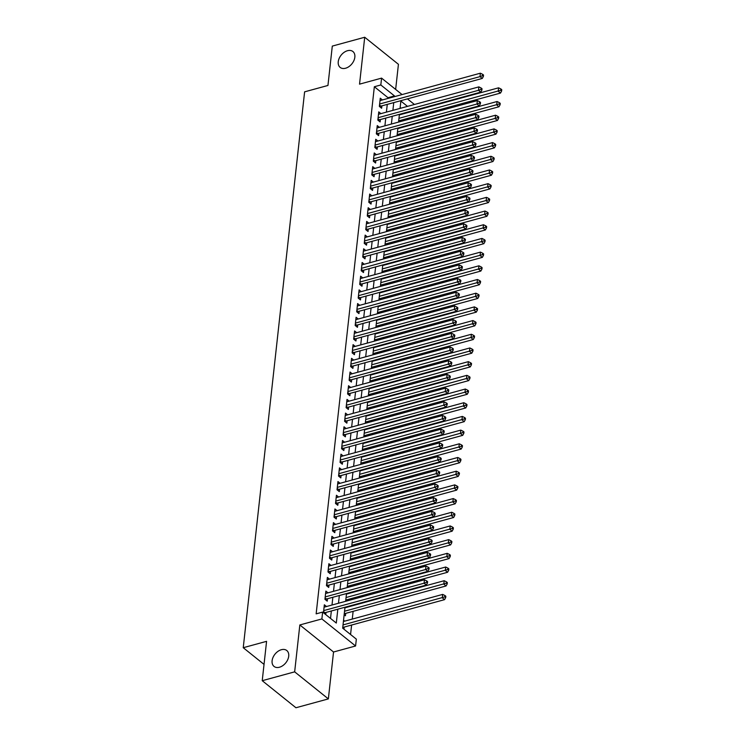 <?xml version="1.0" encoding="UTF-8"?>
<svg xmlns="http://www.w3.org/2000/svg" width="745" height="745" viewBox="0 0 745 745"><rect width="100%" height="100%" fill="white"/><g stroke="black" fill="none" stroke-linecap="round" stroke-linejoin="round"><path stroke-width="1.12" d="M281.377 649.714A10.188 6.919 128.7 0 1 286.788 650.525A10.188 6.919 128.7 0 1 287.775 659.586A10.188 6.919 128.7 0 1 279.44 667.241A10.188 6.919 128.7 0 1 274.03 666.421A10.188 6.919 128.7 0 1 273.043 657.36A10.188 6.919 128.7 0 1 281.377 649.714M347.505 50.716A10.188 6.919 128.7 0 1 352.916 51.526A10.188 6.919 128.7 0 1 353.903 60.587A10.188 6.919 128.7 0 1 345.568 68.233A10.188 6.919 128.7 0 1 340.167 67.423A10.188 6.919 128.7 0 1 339.18 58.361A10.188 6.919 128.7 0 1 347.505 50.716M344.982 607.24L342.672 628.175L356.343 639.145L355.579 645.99L321.877 618.937L322.632 612.092L336.302 623.062L337.83 609.196M333.537 652.005L299.835 624.953L294.657 671.85L262.231 680.697L295.942 707.75L328.359 698.903L333.537 652.005L355.579 645.99M395.651 89.409L398.426 64.303L364.715 37.25L359.537 84.148L381.58 78.123L402.077 94.568M414.742 110.167L414.676 110.726M350.56 634.507L351.612 625.027M352.264 619.086L353.121 611.338M353.773 605.387L353.838 604.828M354.499 598.878L354.629 597.648M355.291 591.698L355.356 591.139M356.008 585.188L356.147 583.959M356.799 578.008L356.864 577.44M357.516 571.499L357.656 570.27M358.308 564.319L358.373 563.751M359.034 557.8L359.165 556.571M359.826 550.63L359.882 550.061M360.543 544.111L360.682 542.882M361.334 536.931L361.399 536.372M362.051 530.421L362.191 529.192M362.843 523.241L362.908 522.673M363.569 516.732L363.7 515.503M364.361 509.552L364.417 508.984M365.078 503.033L365.208 501.804M365.87 495.863L365.935 495.295M366.587 489.344L366.726 488.115M367.378 482.164L367.443 481.605M368.104 475.655L368.235 474.425M368.896 468.475L368.952 467.916M369.613 461.965L369.744 460.736M370.405 454.785L370.47 454.217M371.122 448.276L371.261 447.047M371.913 441.096L371.978 440.528M372.63 434.577L372.77 433.348M373.431 427.406L373.487 426.838M374.148 420.888L374.279 419.659M374.94 413.708L375.005 413.149M375.657 407.198L375.797 405.969M376.449 400.018L376.514 399.45M377.166 393.509L377.305 392.28M377.966 386.329L378.022 385.761M378.683 379.81L378.814 378.581M379.475 372.64L379.54 372.072M380.192 366.121L380.332 364.892M380.984 358.941L381.049 358.382M381.701 352.432L381.84 351.202M382.492 345.252L382.558 344.693M383.219 338.742L383.349 337.513M384.01 331.562L384.066 330.994M384.727 325.053L384.867 323.824M385.519 317.873L385.584 317.305M386.236 311.354L386.376 310.125M387.028 304.183L387.093 303.615M387.754 297.665L387.884 296.435M388.545 290.485L388.601 289.926M389.262 283.975L389.402 282.746M390.054 276.795L390.119 276.227M390.771 270.286L390.911 269.057M391.563 263.106L391.628 262.538M392.289 256.587L392.419 255.358M393.081 249.417L393.137 248.849M393.798 242.898L393.928 241.669M394.589 235.718L394.654 235.159M395.306 229.209L395.446 227.979M396.098 222.029L396.163 221.47M396.824 215.519L396.955 214.29M397.616 208.339L397.672 207.771M398.333 201.83L398.463 200.601M399.124 194.65L399.19 194.082M399.841 188.131L399.981 186.902M400.633 180.96L400.698 180.392M401.35 174.442L401.49 173.213M402.151 167.262L402.207 166.703M402.868 160.752L402.998 159.523M403.66 153.572L403.725 153.004M404.377 147.063L404.516 145.834M405.168 139.883L405.233 139.315M405.885 133.364L406.025 132.135M406.677 126.194L406.742 125.626M407.403 119.675L407.534 118.446M294.657 671.85L328.359 698.903M262.231 680.697L266.58 641.333L243.243 647.712L304.612 91.84L327.949 85.461L332.298 46.097L364.715 37.25M326.506 606.523L324.345 604.782L323.46 612.753M328.014 592.824L325.854 591.092L324.941 599.306L327.223 601.14L327.483 598.738M329.523 579.135L327.362 577.403L326.459 585.617L328.731 587.442L329.001 585.048M331.031 565.446L328.871 563.714L327.968 571.927L330.249 573.752L330.51 571.359M332.549 551.756L330.389 550.024L329.476 558.238L331.758 560.063L332.019 557.67M334.058 538.067L331.897 536.325L330.994 544.539L333.266 546.374L333.537 543.971M335.567 524.368L333.406 522.636L332.503 530.85L334.784 532.684L335.045 530.282M337.085 510.679L334.924 508.947L334.011 517.16L336.293 518.986L336.554 516.592M338.593 496.989L336.433 495.257L335.529 503.471L337.802 505.296L338.072 502.903M340.102 483.3L337.941 481.559L337.038 489.782L339.32 491.607L339.58 489.214M341.62 469.601L339.459 467.869L338.547 476.083L340.828 477.918L341.089 475.515M343.128 455.912L340.968 454.18L340.065 462.394L342.337 464.219L342.607 461.826M344.637 442.223L342.476 440.491L341.573 448.704L343.845 450.529L344.115 448.136M346.155 428.533L343.994 426.801L343.082 435.015L345.363 436.84L345.624 434.447M347.664 414.844L345.503 413.103L344.6 421.316L346.872 423.151L347.142 420.748M349.172 401.145L347.012 399.413L346.108 407.627L348.381 409.461L348.651 407.059M350.69 387.456L348.53 385.724L347.617 393.937L349.899 395.763L350.159 393.369M352.199 373.767L350.038 372.034L349.126 380.248L351.407 382.073L351.668 379.68M353.707 360.077L351.547 358.336L350.644 366.559L352.916 368.384L353.186 365.991M355.225 346.378L353.065 344.646L352.152 352.86L354.434 354.695L354.695 352.292M356.734 332.689L354.573 330.957L353.661 339.171L355.942 340.996L356.203 338.603M358.243 319L356.082 317.268L355.179 325.481L357.451 327.306L357.721 324.913M359.751 305.31L357.591 303.578L356.687 311.792L358.969 313.617L359.23 311.224M361.269 291.621L359.109 289.88L358.196 298.093L360.478 299.928L360.738 297.525M362.778 277.922L360.617 276.19L359.714 284.404L361.986 286.238L362.256 283.836M364.286 264.233L362.126 262.501L361.223 270.714L363.504 272.54L363.765 270.146M365.804 250.544L363.644 248.811L362.731 257.025L365.013 258.85L365.274 256.457M367.313 236.854L365.152 235.113L364.249 243.336L366.521 245.161L366.791 242.768M368.822 223.155L366.661 221.423L365.758 229.637L368.039 231.472L368.3 229.069M370.339 209.466L368.179 207.734L367.266 215.948L369.548 217.773L369.809 215.38M371.848 195.777L369.688 194.045L368.784 202.258L371.057 204.083L371.327 201.69M373.357 182.087L371.196 180.355L370.293 188.569L372.565 190.394L372.835 188.001M374.875 168.398L372.714 166.657L371.802 174.87L374.083 176.705L374.344 174.302M376.383 154.699L374.223 152.967L373.32 161.181L375.592 163.015L375.853 160.613M377.892 141.01L375.731 139.278L374.828 147.491L377.1 149.317L377.37 146.923M379.41 127.32L377.249 125.588L376.337 133.802L378.618 135.627L378.879 133.234M380.919 113.631L378.758 111.89L377.845 120.113L380.127 121.938L380.388 119.545M399.99 121.705L400.121 120.476M398.473 135.394L398.612 134.165M396.964 149.084L397.104 147.855M395.455 162.773L395.586 161.544M393.937 176.463L394.077 175.233M392.429 190.161L392.568 188.932M390.92 203.851L391.05 202.621M389.402 217.54L389.542 216.311M387.894 231.229L388.033 230M386.385 244.928L386.515 243.699M384.876 258.617L385.007 257.388M383.358 272.307L383.498 271.078M381.85 285.996L381.98 284.767M380.341 299.686L380.471 298.456M378.823 313.384L378.963 312.155M377.315 327.074L377.454 325.844M375.806 340.763L375.936 339.534M374.288 354.452L374.428 353.223M372.779 368.151L372.919 366.922M371.271 381.84L371.401 380.611M369.753 395.53L369.892 394.301M368.244 409.219L368.384 407.99M366.736 422.909L366.866 421.679M365.218 436.607L365.357 435.378M363.709 450.297L363.849 449.067M362.2 463.986L362.331 462.757M360.682 477.675L360.822 476.446M359.174 491.374L359.313 490.145M357.665 505.063L357.796 503.834M356.157 518.753L356.287 517.524M354.639 532.442L354.778 531.213M353.13 546.132L353.26 544.902M351.621 559.83L351.752 558.601M350.103 573.52L350.243 572.29M348.595 587.209L348.735 585.98M347.086 600.898L347.217 599.669M344.162 614.727L345.447 615.761L345.708 613.368M406.882 112.858L406.379 112.448M401.015 108.146L400.158 107.457M400.139 114.153L400.652 114.562M398.631 127.842L399.134 128.252M397.113 141.531L397.625 141.941M395.604 155.221L396.117 155.631M394.096 168.919L394.599 169.32M392.578 182.609L393.09 183.019M391.069 196.298L391.581 196.708M389.56 209.988L390.063 210.397M388.043 223.677L388.555 224.087M386.534 237.376L387.046 237.785M385.025 251.065L385.538 251.475M383.507 264.754L384.02 265.164M381.999 278.444L382.511 278.853M380.49 292.142L381.002 292.543M378.981 305.832L379.484 306.242M377.464 319.521L377.976 319.931M375.955 333.211L376.467 333.62M374.446 346.9L374.949 347.31M372.928 360.599L373.441 361.008M371.42 374.288L371.932 374.698M369.911 387.977L370.414 388.387M368.393 401.667L368.905 402.077M366.885 415.365L367.397 415.766M365.376 429.055L365.879 429.465M363.858 442.744L364.37 443.154M362.349 456.434L362.862 456.843M360.841 470.123L361.344 470.533M359.323 483.822L359.835 484.231M357.814 497.511L358.326 497.921M356.306 511.2L356.818 511.61M354.797 524.89L355.3 525.3M353.279 538.588L353.791 538.998M351.77 552.278L352.283 552.688M350.262 565.967L350.765 566.377M348.744 579.657L349.256 580.066M347.235 593.346L347.747 593.756M345.727 607.045L346.229 607.454M343.557 620.203L344.721 621.144M343.957 629.208L344.199 627.057M387.931 98.433L388.005 97.707L374.344 86.737L316.15 613.861L322.632 612.092M330.519 618.425L331.348 610.965M332 605.014L332.857 597.276M333.509 591.325L334.365 583.586M335.026 577.636L335.883 569.897M336.535 563.946L337.392 556.198M338.044 550.257L338.901 542.509M339.562 536.558L340.409 528.82M341.07 522.869L341.927 515.13M342.579 509.18L343.436 501.432M344.097 495.49L344.944 487.742M345.606 481.792L346.462 474.053M347.114 468.102L347.971 460.363M348.632 454.413L349.479 446.674M350.141 440.723L350.997 432.975M351.649 427.034L352.506 419.286M353.158 413.335L354.015 405.597M354.676 399.646L355.533 391.907M356.185 385.957L357.041 378.209M357.693 372.267L358.55 364.519M359.211 358.569L360.068 350.83M360.72 344.879L361.576 337.14M362.228 331.19L363.085 323.451M363.746 317.5L364.594 309.752M365.255 303.811L366.112 296.063M366.763 290.112L367.62 282.374M368.281 276.423L369.129 268.684M369.79 262.734L370.647 254.986M371.299 249.044L372.155 241.296M372.817 235.346L373.664 227.607M374.325 221.656L375.182 213.917M375.834 207.967L376.691 200.228M377.352 194.277L378.199 186.529M378.86 180.588L379.717 172.84M380.369 166.889L381.226 159.151M381.878 153.2L382.734 145.461M383.396 139.511L384.252 131.763M384.904 125.821L385.761 118.073M386.413 112.123L387.27 104.384M382.427 99.932L380.267 98.2L379.363 106.414L381.636 108.248L381.906 105.846M325.742 614.588L325.975 612.437M243.243 647.712L264.037 664.4M299.835 624.953L321.877 618.937M374.344 86.737L380.825 84.967L381.58 78.123M407.496 106.377L400.866 101.059L400.056 108.407M399.404 114.348L398.547 122.096M397.886 128.047L397.038 135.786M396.377 141.736L395.521 149.475M394.869 155.426L394.012 163.164M393.351 169.115L392.503 176.863M391.842 182.804L390.985 190.552M390.333 196.503L389.477 204.242M388.825 210.192L387.968 217.931M387.307 223.882L386.45 231.63M385.798 237.571L384.942 245.319M384.29 251.27L383.433 259.009M382.772 264.959L381.924 272.698M381.263 278.649L380.406 286.387M379.754 292.338L378.898 300.086M378.237 306.027L377.389 313.775M376.728 319.726L375.871 327.465M375.219 333.415L374.363 341.154M373.701 347.105L372.854 354.853M372.193 360.794L371.336 368.542M370.684 374.493L369.827 382.232M369.166 388.182L368.319 395.921M367.658 401.872L366.801 409.61M366.149 415.561L365.292 423.309M364.64 429.25L363.784 436.998M363.122 442.949L362.266 450.688M361.614 456.638L360.757 464.377M360.105 470.328L359.248 478.076M358.587 484.017L357.73 491.765M357.079 497.716L356.222 505.455M355.57 511.405L354.713 519.144M354.052 525.095L353.204 532.833M352.543 538.784L351.687 546.532M351.035 552.473L350.178 560.221M349.517 566.172L348.669 573.911M348.008 579.861L347.151 587.6M346.5 593.551L345.643 601.299M413.373 111.089L412.86 110.679M407.44 98.88L414.425 104.477M394.412 96.664L394.496 95.937L380.825 84.967M338.481 603.245L339.338 595.506M339.999 589.556L340.847 581.817M341.508 575.866L342.365 568.118M343.017 562.177L343.873 554.429M344.535 548.478L345.382 540.74M346.043 534.789L346.9 527.05M347.552 521.1L348.409 513.361M349.07 507.41L349.917 499.662M350.578 493.721L351.435 485.973M352.087 480.022L352.944 472.283M353.596 466.333L354.452 458.594M355.114 452.643L355.97 444.895M356.622 438.954L357.479 431.206M358.131 425.255L358.988 417.517M359.649 411.566L360.506 403.827M361.157 397.877L362.014 390.138M362.666 384.187L363.523 376.439M364.184 370.498L365.031 362.75M365.693 356.799L366.549 349.06M367.201 343.11L368.058 335.371M368.719 329.42L369.567 321.672M370.228 315.731L371.085 307.983M371.736 302.032L372.593 294.294M373.254 288.343L374.102 280.604M374.763 274.654L375.62 266.915M376.272 260.964L377.128 253.216M377.79 247.275L378.637 239.527M379.298 233.576L380.155 225.837M380.807 219.887L381.663 212.148M382.315 206.197L383.172 198.449M383.833 192.508L384.69 184.76M385.342 178.809L386.199 171.071M386.851 165.12L387.707 157.381M388.369 151.431L389.225 143.692M389.877 137.741L390.734 129.993M391.386 124.052L392.243 116.304M392.904 110.353L393.751 102.614M388.005 97.707L394.496 95.937M379.512 105.045L380.863 106.135L482.276 78.448L479.994 76.623L379.624 104.021M482.481 75.683L483.393 76.409L483.542 75.04L482.63 74.314L482.481 75.683L479.994 76.623L480.376 73.196L380.006 100.603M380.863 106.135A1.592 1.08 -51.3 0 0 380.369 106.367L379.782 106.758M482.276 78.448L483.393 76.409M482.63 74.314L480.376 73.196M398.677 120.932A1.592 1.08 128.7 0 1 399.087 120.755L500.491 93.069L498.219 91.244L498.591 87.817L399.339 114.916M398.957 118.343L500.696 90.303L501.608 91.039L501.757 89.67L500.854 88.934L500.696 90.303M498.591 87.817L500.854 88.934M501.608 91.039L500.491 93.069M378.004 118.734L379.354 119.824L480.767 92.138L478.486 90.313L378.115 117.71M480.972 89.372L481.875 90.108L482.034 88.739L481.121 88.003L480.972 89.372L478.486 90.313L478.867 86.886L378.488 114.292M379.354 119.824A1.592 1.08 -51.3 0 0 378.86 120.057L378.274 120.448M480.767 92.138L481.875 90.108M481.121 88.003L478.867 86.886M376.486 132.433L377.845 133.513L479.249 105.827L476.977 104.002L376.607 131.409M479.454 103.061L480.367 103.797L480.516 102.428L479.603 101.693L479.454 103.061L476.977 104.002L477.349 100.584L376.979 127.982M377.845 133.513A1.592 1.08 -51.3 0 0 377.352 133.746L376.756 134.137M479.249 105.827L480.367 103.797M479.603 101.693L477.349 100.584M374.977 146.122L376.327 147.203L477.741 119.526L475.459 117.691L375.089 145.098M477.945 116.76L478.858 117.487L479.007 116.118L478.094 115.391L477.945 116.76L475.459 117.691L475.841 114.274L375.471 141.671M376.327 147.203A1.592 1.08 -51.3 0 0 375.834 147.435L375.247 147.827M477.741 119.526L478.858 117.487M478.094 115.391L475.841 114.274M373.469 159.812L374.819 160.901L476.232 133.215L473.95 131.39L373.58 158.787M476.437 130.45L477.34 131.176L477.498 129.807L476.586 129.081L476.437 130.45L473.95 131.39L474.332 127.963L373.962 155.36M374.819 160.901A1.592 1.08 -51.3 0 0 374.325 161.125L373.739 161.525M476.232 133.215L477.34 131.176M476.586 129.081L474.332 127.963M397.16 134.621A1.592 1.08 128.7 0 1 397.579 134.445L498.982 106.758L496.701 104.933L497.083 101.516L397.83 128.606M397.448 132.033L499.187 103.993L500.1 104.728L500.249 103.359L499.336 102.624L499.187 103.993M497.083 101.516L499.336 102.624M500.1 104.728L498.982 106.758M395.651 148.311A1.592 1.08 128.7 0 1 396.061 148.134L497.474 120.457L495.192 118.623L495.574 115.205L396.312 142.295M395.94 145.722L497.679 117.691L498.591 118.418L498.74 117.049L497.828 116.322L497.679 117.691M495.574 115.205L497.828 116.322M498.591 118.418L497.474 120.457M394.142 162.01A1.592 1.08 128.7 0 1 394.552 161.833L495.956 134.147L493.684 132.321L494.056 128.894L394.803 155.994M394.431 159.411L496.161 131.381L497.073 132.107L497.222 130.738L496.319 130.012L496.161 131.381M494.056 128.894L496.319 130.012M497.073 132.107L495.956 134.147M392.624 175.699A1.592 1.08 128.7 0 1 393.043 175.522L494.447 147.836L492.175 146.011L492.547 142.584L393.295 169.683M392.913 173.101L494.652 145.07L495.565 145.797L495.714 144.428L494.801 143.701L494.652 145.07M492.547 142.584L494.801 143.701M495.565 145.797L494.447 147.836M371.951 173.501L373.31 174.591L474.714 146.905L472.442 145.079L372.072 172.477M474.919 144.139L475.832 144.875L475.981 143.506L475.077 142.77L474.919 144.139L472.442 145.079L472.814 141.652L372.444 169.059M373.31 174.591A1.592 1.08 -51.3 0 0 372.817 174.824L372.221 175.215M474.714 146.905L475.832 144.875M475.077 142.77L472.814 141.652M391.116 189.388A1.592 1.08 128.7 0 1 391.525 189.211L492.939 161.525L490.657 159.7L491.039 156.273L391.777 183.372M391.404 186.799L493.143 158.76L494.056 159.495L494.205 158.126L493.292 157.391L493.143 158.76M491.039 156.273L493.292 157.391M494.056 159.495L492.939 161.525M370.442 187.191L371.792 188.28L473.205 160.594L470.924 158.769L370.554 186.166M473.41 157.828L474.323 158.564L474.472 157.195L473.559 156.459L473.41 157.828L470.924 158.769L471.306 155.351L370.935 182.749M371.792 188.28A1.592 1.08 -51.3 0 0 371.299 188.513L370.712 188.904M473.205 160.594L474.323 158.564M473.559 156.459L471.306 155.351M389.607 203.078A1.592 1.08 128.7 0 1 390.017 202.901L491.421 175.224L489.148 173.389L489.521 169.972L390.268 197.062M389.896 200.489L491.625 172.449L492.538 173.185L492.696 171.816L491.784 171.08L491.625 172.449M489.521 169.972L491.784 171.08M492.538 173.185L491.421 175.224M368.933 200.889L370.284 201.97L471.697 174.293L469.415 172.458L369.045 199.865M471.902 171.518L472.814 172.253L472.963 170.884L472.051 170.149L471.902 171.518L469.415 172.458L469.797 169.041L369.427 196.438M370.284 201.97A1.592 1.08 -51.3 0 0 369.79 202.202L369.203 202.593M471.697 174.293L472.814 172.253M472.051 170.149L469.797 169.041M388.098 216.776A1.592 1.08 128.7 0 1 388.508 216.59L489.912 188.913L487.64 187.079L488.012 183.661L388.76 210.761M388.378 214.178L490.117 186.148L491.029 186.874L491.179 185.505L490.266 184.779L490.117 186.148M488.012 183.661L490.266 184.779M491.029 186.874L489.912 188.913M367.425 214.579L368.775 215.668L470.179 187.982L467.907 186.157L367.536 213.554M470.384 185.216L471.296 185.943L471.445 184.574L470.542 183.847L470.384 185.216L467.907 186.157L468.279 182.73L367.909 210.127M368.775 215.668A1.592 1.08 -51.3 0 0 368.281 215.892L367.695 216.283M470.179 187.982L471.296 185.943M470.542 183.847L468.279 182.73M386.581 230.466A1.592 1.08 128.7 0 1 386.99 230.289L488.403 202.603L486.122 200.778L486.504 197.35L387.251 224.45M386.869 227.868L488.608 199.837L489.521 200.563L489.67 199.194L488.757 198.468L488.608 199.837M486.504 197.35L488.757 198.468M489.521 200.563L488.403 202.603M365.907 228.268L367.266 229.358L468.67 201.672L466.389 199.846L366.019 227.244M468.875 198.906L469.788 199.632L469.937 198.263L469.024 197.537L468.875 198.906L466.389 199.846L466.77 196.419L366.4 223.826M367.266 229.358A1.592 1.08 -51.3 0 0 366.763 229.59L366.177 229.982M468.67 201.672L469.788 199.632M469.024 197.537L466.77 196.419M385.072 244.155A1.592 1.08 128.7 0 1 385.482 243.978L486.895 216.292L484.613 214.467L484.995 211.04L385.733 238.139M385.361 241.566L487.1 213.526L488.003 214.262L488.161 212.893L487.249 212.157L487.1 213.526M484.995 211.04L487.249 212.157M488.003 214.262L486.895 216.292M364.398 241.957L365.748 243.047L467.162 215.361L464.88 213.536L364.51 240.933M467.366 212.595L468.279 213.331L468.428 211.962L467.515 211.226L467.366 212.595L464.88 213.536L465.262 210.109L364.892 237.515M365.748 243.047A1.592 1.08 -51.3 0 0 365.255 243.28L364.668 243.671M467.162 215.361L468.279 213.331M467.515 211.226L465.262 210.109M383.563 257.844A1.592 1.08 128.7 0 1 383.973 257.668L485.377 229.982L483.105 228.156L483.477 224.739L384.224 251.829M383.843 255.256L485.582 227.216L486.494 227.951L486.643 226.582L485.731 225.847L485.582 227.216M483.477 224.739L485.731 225.847M486.494 227.951L485.377 229.982M362.889 255.656L364.24 256.736L465.644 229.05L463.371 227.225L363.001 254.632M465.849 226.284L466.761 227.02L466.91 225.651L466.007 224.916L465.849 226.284L463.371 227.225L463.744 223.807L363.374 251.205M364.24 256.736A1.592 1.08 -51.3 0 0 363.746 256.969L363.16 257.36M465.644 229.05L466.761 227.02M466.007 224.916L463.744 223.807M382.045 271.534A1.592 1.08 128.7 0 1 382.455 271.357L483.868 243.68L481.587 241.846L481.968 238.428L382.716 265.518M382.334 268.945L484.073 240.914L484.986 241.641L485.135 240.272L484.222 239.545L484.073 240.914M481.968 238.428L484.222 239.545M484.986 241.641L483.868 243.68M361.372 269.345L362.731 270.426L464.135 242.749L461.863 240.914L361.483 268.321M464.34 239.983L465.253 240.71L465.401 239.341L464.489 238.614L464.34 239.983L461.863 240.914L462.235 237.497L361.865 264.894M362.731 270.426A1.592 1.08 -51.3 0 0 362.228 270.659L361.642 271.05M464.135 242.749L465.253 240.71M464.489 238.614L462.235 237.497M380.537 285.233A1.592 1.08 128.7 0 1 380.946 285.056L482.36 257.37L480.078 255.544L480.46 252.117L381.198 279.217M380.825 282.634L482.564 254.604L483.468 255.33L483.626 253.961L482.713 253.235L482.564 254.604M480.46 252.117L482.713 253.235M483.468 255.33L482.36 257.37M359.863 283.035L361.213 284.124L462.626 256.438L460.345 254.613L359.975 282.01M462.831 253.672L463.744 254.399L463.893 253.03L462.98 252.304L462.831 253.672L460.345 254.613L460.727 251.186L360.356 278.583M361.213 284.124A1.592 1.08 -51.3 0 0 360.72 284.348L360.133 284.748M462.626 256.438L463.744 254.399M462.98 252.304L460.727 251.186M379.028 298.922A1.592 1.08 128.7 0 1 379.438 298.745L480.842 271.059L478.569 269.234L478.942 265.807L379.689 292.906M379.307 296.324L481.046 268.293L481.959 269.029L482.108 267.651L481.205 266.924L481.046 268.293M478.942 265.807L481.205 266.924M481.959 269.029L480.842 271.059M358.354 296.724L359.705 297.814L461.108 270.128L458.836 268.302L358.466 295.7M461.313 267.362L462.226 268.098L462.384 266.729L461.472 265.993L461.313 267.362L458.836 268.302L459.209 264.875L358.839 292.282M359.705 297.814A1.592 1.08 -51.3 0 0 359.211 298.047L358.624 298.438M461.108 270.128L462.226 268.098M461.472 265.993L459.209 264.875M377.51 312.611A1.592 1.08 128.7 0 1 377.92 312.434L479.333 284.748L477.051 282.923L477.433 279.496L378.181 306.595M377.799 310.022L479.538 281.983L480.45 282.718L480.6 281.349L479.687 280.614L479.538 281.983M477.433 279.496L479.687 280.614M480.45 282.718L479.333 284.748M356.836 310.414L358.196 311.503L459.6 283.817L457.328 281.992L356.948 309.389M459.805 281.051L460.717 281.787L460.866 280.418L459.954 279.682L459.805 281.051L457.328 281.992L457.7 278.574L357.33 305.971M358.196 311.503A1.592 1.08 -51.3 0 0 357.693 311.736L357.106 312.127M459.6 283.817L460.717 281.787M459.954 279.682L457.7 278.574M376.002 326.301A1.592 1.08 128.7 0 1 376.411 326.124L477.824 298.447L475.543 296.612L475.925 293.195L376.663 320.285M376.29 323.712L478.029 295.672L478.933 296.408L479.091 295.039L478.178 294.303L478.029 295.672M475.925 293.195L478.178 294.303M478.933 296.408L477.824 298.447M355.328 324.112L356.678 325.192L458.091 297.516L455.81 295.681L355.44 323.088M458.296 294.741L459.209 295.476L459.358 294.107L458.445 293.372L458.296 294.741L455.81 295.681L456.191 292.263L355.821 319.661M356.678 325.192A1.592 1.08 -51.3 0 0 356.185 325.425L355.598 325.816M458.091 297.516L459.209 295.476M458.445 293.372L456.191 292.263M374.493 339.999A1.592 1.08 128.7 0 1 374.903 339.813L476.306 312.136L474.034 310.302L474.407 306.884L375.154 333.983M374.772 337.401L476.511 309.371L477.424 310.097L477.573 308.728L476.67 308.002L476.511 309.371M474.407 306.884L476.67 308.002M477.424 310.097L476.306 312.136M353.819 337.802L355.169 338.891L456.583 311.205L454.301 309.38L353.931 336.777M456.787 308.439L457.691 309.166L457.849 307.797L456.936 307.07L456.787 308.439L454.301 309.38L454.683 305.953L354.303 333.35M355.169 338.891A1.592 1.08 -51.3 0 0 354.676 339.115L354.089 339.506M456.583 311.205L457.691 309.166M456.936 307.07L454.683 305.953M372.975 353.689A1.592 1.08 128.7 0 1 373.385 353.512L474.798 325.826L472.516 324.001L472.898 320.574L373.645 347.673M373.264 351.091L475.003 323.06L475.915 323.786L476.064 322.417L475.152 321.691L475.003 323.06M472.898 320.574L475.152 321.691M475.915 323.786L474.798 325.826M352.301 351.491L353.661 352.581L455.065 324.894L452.792 323.069L352.422 350.467M455.269 322.129L456.182 322.855L456.331 321.486L455.419 320.76L455.269 322.129L452.792 323.069L453.165 319.642L352.795 347.049M353.661 352.581A1.592 1.08 -51.3 0 0 353.167 352.813L352.571 353.204M455.065 324.894L456.182 322.855M455.419 320.76L453.165 319.642M371.466 367.378A1.592 1.08 128.7 0 1 371.876 367.201L473.289 339.515L471.008 337.69L471.389 334.263L372.128 361.362M371.755 364.789L473.494 336.749L474.407 337.485L474.556 336.116L473.643 335.38L473.494 336.749M471.389 334.263L473.643 335.38M474.407 337.485L473.289 339.515M350.793 365.18L352.143 366.27L453.556 338.584L451.274 336.759L350.904 364.156M453.761 335.818L454.674 336.554L454.822 335.185L453.91 334.449L453.761 335.818L451.274 336.759L451.656 333.332L351.286 360.738M352.143 366.27A1.592 1.08 -51.3 0 0 351.649 366.503L351.063 366.894M453.556 338.584L454.674 336.554M453.91 334.449L451.656 333.332M369.958 381.067A1.592 1.08 128.7 0 1 370.367 380.891L471.771 353.204L469.499 351.379L469.872 347.962L370.619 375.052M370.246 378.479L471.976 350.439L472.889 351.174L473.038 349.805L472.134 349.07L471.976 350.439M469.872 347.962L472.134 349.07M472.889 351.174L471.771 353.204M349.284 378.879L350.634 379.959L452.047 352.273L449.766 350.448L349.396 377.855M452.252 349.507L453.156 350.243L453.314 348.874L452.401 348.138L452.252 349.507L449.766 350.448L450.148 347.03L349.768 374.428M350.634 379.959A1.592 1.08 -51.3 0 0 350.141 380.192L349.554 380.583M452.047 352.273L453.156 350.243M452.401 348.138L450.148 347.03M368.44 394.757A1.592 1.08 128.7 0 1 368.859 394.58L470.263 366.903L467.99 365.069L468.363 361.651L369.11 388.741M368.728 392.168L470.467 364.137L471.38 364.864L471.529 363.495L470.617 362.768L470.467 364.137M468.363 361.651L470.617 362.768M471.38 364.864L470.263 366.903M347.766 392.568L349.126 393.649L450.529 365.972L448.257 364.137L347.887 391.544M450.734 363.206L451.647 363.933L451.796 362.564L450.893 361.837L450.734 363.206L448.257 364.137L448.63 360.72L348.26 388.117M349.126 393.649A1.592 1.08 -51.3 0 0 348.632 393.882L348.036 394.273M450.529 365.972L451.647 363.933M450.893 361.837L448.63 360.72M366.931 408.456A1.592 1.08 128.7 0 1 367.341 408.279L468.754 380.593L466.472 378.767L466.854 375.34L367.592 402.44M367.22 405.857L468.959 377.827L469.872 378.553L470.021 377.184L469.108 376.458L468.959 377.827M466.854 375.34L469.108 376.458M469.872 378.553L468.754 380.593M346.257 406.258L347.608 407.347L449.021 379.661L446.739 377.836L346.369 405.233M449.226 376.896L450.138 377.622L450.287 376.253L449.375 375.527L449.226 376.896L446.739 377.836L447.121 374.409L346.751 401.806M347.608 407.347A1.592 1.08 -51.3 0 0 347.114 407.571L346.527 407.971M449.021 379.661L450.138 377.622M449.375 375.527L447.121 374.409M365.423 422.145A1.592 1.08 128.7 0 1 365.832 421.968L467.236 394.282L464.964 392.457L465.336 389.03L366.084 416.129M365.711 419.547L467.441 391.516L468.354 392.252L468.512 390.874L467.599 390.147L467.441 391.516M465.336 389.03L467.599 390.147M468.354 392.252L467.236 394.282M344.749 419.947L346.099 421.037L447.512 393.351L445.231 391.525L344.861 418.923M447.717 390.585L448.62 391.321L448.779 389.952L447.866 389.216L447.717 390.585L445.231 391.525L445.612 388.098L345.242 415.505M346.099 421.037A1.592 1.08 -51.3 0 0 345.606 421.27L345.019 421.661M447.512 393.351L448.62 391.321M447.866 389.216L445.612 388.098M363.914 435.834A1.592 1.08 128.7 0 1 364.324 435.657L465.727 407.971L463.455 406.146L463.828 402.719L364.575 429.818M364.193 433.245L465.932 405.206L466.845 405.941L466.994 404.572L466.081 403.837L465.932 405.206M463.828 402.719L466.081 403.837M466.845 405.941L465.727 407.971M343.231 433.637L344.59 434.726L445.994 407.04L443.722 405.215L343.352 432.612M446.199 404.274L447.112 405.01L447.261 403.641L446.357 402.905L446.199 404.274L443.722 405.215L444.094 401.797L343.724 429.195M344.59 434.726A1.592 1.08 -51.3 0 0 344.097 434.959L343.501 435.35M445.994 407.04L447.112 405.01M446.357 402.905L444.094 401.797M362.396 449.524A1.592 1.08 128.7 0 1 362.806 449.347L464.219 421.67L461.937 419.835L462.319 416.418L363.066 443.508M362.685 446.935L464.424 418.895L465.336 419.631L465.485 418.262L464.573 417.526L464.424 418.895M462.319 416.418L464.573 417.526M465.336 419.631L464.219 421.67M341.722 447.335L343.072 448.416L444.486 420.739L442.204 418.904L341.834 446.311M444.69 417.964L445.603 418.699L445.752 417.33L444.84 416.595L444.69 417.964L442.204 418.904L442.586 415.487L342.216 442.884M343.072 448.416A1.592 1.08 -51.3 0 0 342.579 448.648L341.992 449.039M444.486 420.739L445.603 418.699M444.84 416.595L442.586 415.487M360.887 463.222A1.592 1.08 128.7 0 1 361.297 463.036L462.701 435.359L460.429 433.525L460.81 430.107L361.548 457.207M361.176 460.624L462.915 432.594L463.818 433.32L463.977 431.951L463.064 431.225L462.915 432.594M460.81 430.107L463.064 431.225M463.818 433.32L462.701 435.359M340.214 461.025L341.564 462.114L442.977 434.428L440.695 432.603L340.325 460M443.182 431.662L444.094 432.389L444.244 431.02L443.331 430.293L443.182 431.662L440.695 432.603L441.077 429.176L340.707 456.573M341.564 462.114A1.592 1.08 -51.3 0 0 341.07 462.338L340.484 462.729M442.977 434.428L444.094 432.389M443.331 430.293L441.077 429.176M359.379 476.912A1.592 1.08 128.7 0 1 359.788 476.735L461.192 449.049L458.92 447.224L459.293 443.797L360.04 470.896M359.658 474.314L461.397 446.283L462.31 447.009L462.459 445.64L461.546 444.914L461.397 446.283M459.293 443.797L461.546 444.914M462.31 447.009L461.192 449.049M338.705 474.714L340.055 475.804L441.459 448.118L439.187 446.292L338.817 473.69M441.664 445.352L442.577 446.078L442.726 444.709L441.822 443.983L441.664 445.352L439.187 446.292L439.559 442.865L339.189 470.272M340.055 475.804A1.592 1.08 -51.3 0 0 339.562 476.036L338.975 476.428M441.459 448.118L442.577 446.078M441.822 443.983L439.559 442.865M357.861 490.601A1.592 1.08 128.7 0 1 358.271 490.424L459.684 462.738L457.402 460.913L457.784 457.486L358.531 484.585M358.149 488.012L459.888 459.972L460.801 460.708L460.95 459.339L460.038 458.603L459.888 459.972M457.784 457.486L460.038 458.603M460.801 460.708L459.684 462.738M337.187 488.403L338.547 489.493L439.95 461.807L437.678 459.982L337.299 487.379M440.155 459.041L441.068 459.777L441.217 458.408L440.304 457.672L440.155 459.041L437.678 459.982L438.051 456.555L337.681 483.961M338.547 489.493A1.592 1.08 -51.3 0 0 338.044 489.726L337.457 490.117M439.95 461.807L441.068 459.777M440.304 457.672L438.051 456.555M356.352 504.291A1.592 1.08 128.7 0 1 356.762 504.114L458.175 476.428L455.893 474.602L456.275 471.185L357.013 498.275M356.641 501.702L458.38 473.662L459.283 474.397L459.442 473.028L458.529 472.293L458.38 473.662M456.275 471.185L458.529 472.293M459.283 474.397L458.175 476.428M335.678 502.102L337.029 503.182L438.442 475.496L436.16 473.671L335.79 501.078M438.647 472.73L439.559 473.466L439.708 472.097L438.796 471.362L438.647 472.73L436.16 473.671L436.542 470.253L336.172 497.651M337.029 503.182A1.592 1.08 -51.3 0 0 336.535 503.415L335.948 503.806M438.442 475.496L439.559 473.466M438.796 471.362L436.542 470.253M354.844 517.98A1.592 1.08 128.7 0 1 355.253 517.803L456.657 490.126L454.385 488.292L454.757 484.874L355.505 511.964M355.123 515.391L456.862 487.36L457.775 488.087L457.924 486.718L457.011 485.991L456.862 487.36M454.757 484.874L457.011 485.991M457.775 488.087L456.657 490.126M334.17 515.791L335.52 516.872L436.924 489.195L434.652 487.36L334.281 514.767M437.129 486.429L438.041 487.156L438.2 485.787L437.287 485.06L437.129 486.429L434.652 487.36L435.024 483.943L334.654 511.34M335.52 516.872A1.592 1.08 -51.3 0 0 335.026 517.105L334.44 517.496M436.924 489.195L438.041 487.156M437.287 485.06L435.024 483.943M353.326 531.679A1.592 1.08 128.7 0 1 353.735 531.502L455.148 503.816L452.867 501.99L453.249 498.563L353.996 525.663M353.614 529.08L455.353 501.05L456.266 501.776L456.415 500.407L455.502 499.681L455.353 501.05M453.249 498.563L455.502 499.681M456.266 501.776L455.148 503.816M332.652 529.481L334.011 530.57L435.415 502.884L433.143 501.059L332.764 528.456M435.62 500.118L436.533 500.845L436.682 499.476L435.769 498.75L435.62 500.118L433.143 501.059L433.515 497.632L333.145 525.029M334.011 530.57A1.592 1.08 -51.3 0 0 333.509 530.794L332.922 531.194M435.415 502.884L436.533 500.845M435.769 498.75L433.515 497.632M351.817 545.368A1.592 1.08 128.7 0 1 352.227 545.191L453.64 517.505L451.358 515.68L451.74 512.253L352.478 539.352M352.106 542.77L453.845 514.739L454.748 515.475L454.906 514.097L453.994 513.37L453.845 514.739M451.74 512.253L453.994 513.37M454.748 515.475L453.64 517.505M331.143 543.17L332.494 544.26L433.907 516.574L431.625 514.748L331.255 542.146M434.112 513.808L435.024 514.544L435.173 513.175L434.26 512.439L434.112 513.808L431.625 514.748L432.007 511.321L331.637 538.728M332.494 544.26A1.592 1.08 -51.3 0 0 332 544.493L331.413 544.884M433.907 516.574L435.024 514.544M434.26 512.439L432.007 511.321M350.308 559.057A1.592 1.08 128.7 0 1 350.718 558.88L452.122 531.194L449.85 529.369L450.222 525.942L350.969 553.041M350.588 556.468L452.327 528.429L453.239 529.164L453.388 527.795L452.485 527.06L452.327 528.429M450.222 525.942L452.485 527.06M453.239 529.164L452.122 531.194M329.635 556.86L330.985 557.949L432.398 530.263L430.116 528.438L329.746 555.835M432.603 527.497L433.506 528.233L433.665 526.864L432.752 526.128L432.603 527.497L430.116 528.438L430.498 525.02L330.119 552.418M330.985 557.949A1.592 1.08 -51.3 0 0 330.491 558.182L329.905 558.573M432.398 530.263L433.506 528.233M432.752 526.128L430.498 525.02M348.79 572.747A1.592 1.08 128.7 0 1 349.2 572.57L450.613 544.893L448.332 543.058L448.714 539.641L349.461 566.731M349.079 570.158L450.818 542.118L451.731 542.854L451.88 541.485L450.967 540.749L450.818 542.118M448.714 539.641L450.967 540.749M451.731 542.854L450.613 544.893M328.117 570.558L329.476 571.639L430.88 543.962L428.608 542.127L328.238 569.534M431.085 541.196L431.998 541.922L432.147 540.553L431.234 539.818L431.085 541.196L428.608 542.127L428.98 538.71L328.61 566.107M329.476 571.639A1.592 1.08 -51.3 0 0 328.983 571.871L328.387 572.262M430.88 543.962L431.998 541.922M431.234 539.818L428.98 538.71M347.282 586.445A1.592 1.08 128.7 0 1 347.692 586.259L449.105 558.582L446.823 556.748L447.205 553.33L347.943 580.429M347.57 583.847L449.31 555.817L450.222 556.543L450.371 555.174L449.459 554.448L449.31 555.817M447.205 553.33L449.459 554.448M450.222 556.543L449.105 558.582M326.608 584.248L327.958 585.337L429.371 557.651L427.09 555.826L326.72 583.223M429.576 554.885L430.489 555.612L430.638 554.243L429.725 553.516L429.576 554.885L427.09 555.826L427.472 552.399L327.102 579.796M327.958 585.337A1.592 1.08 -51.3 0 0 327.465 585.561L326.878 585.952M429.371 557.651L430.489 555.612M429.725 553.516L427.472 552.399M345.773 600.135A1.592 1.08 128.7 0 1 346.183 599.958L447.587 572.272L445.314 570.447L445.687 567.019L346.434 594.119M346.053 597.537L447.792 569.506L448.704 570.232L448.853 568.863L447.95 568.137L447.792 569.506M445.687 567.019L447.95 568.137M448.704 570.232L447.587 572.272M325.099 597.937L326.45 599.027L427.863 571.341L425.581 569.515L325.211 596.913M428.068 568.575L428.971 569.301L429.129 567.932L428.217 567.206L428.068 568.575L425.581 569.515L425.963 566.088L325.584 593.495M326.45 599.027A1.592 1.08 -51.3 0 0 325.956 599.259L325.369 599.65M427.863 571.341L428.971 569.301M428.217 567.206L425.963 566.088M344.255 613.824A1.592 1.08 128.7 0 1 344.674 613.647L446.078 585.961L443.797 584.136L444.178 580.709L344.926 607.808M344.544 611.235L446.283 583.195L447.196 583.931L447.345 582.562L446.432 581.826L446.283 583.195M444.178 580.709L446.432 581.826M447.196 583.931L446.078 585.961M323.581 611.626L324.941 612.716L426.345 585.03L424.073 583.205L323.703 610.602M426.55 582.264L427.462 583L427.611 581.631L426.699 580.895L426.55 582.264L424.073 583.205L424.445 579.778L324.075 607.184M324.941 612.716A1.592 1.08 -51.3 0 0 324.447 612.949L324.038 613.219M426.345 585.03L427.462 583M426.699 580.895L424.445 579.778M342.747 627.514A1.592 1.08 128.7 0 1 343.156 627.337L444.569 599.65L442.288 597.825L442.67 594.408L343.408 621.498M343.035 624.925L444.774 596.885L445.687 597.62L445.836 596.251L444.923 595.516L444.774 596.885M442.67 594.408L444.923 595.516M445.687 597.62L444.569 599.65M379.447 105.622L380.369 106.367M377.938 119.312L378.86 120.057M376.43 133.01L377.352 133.746M374.912 146.7L375.834 147.435M373.403 160.389L374.325 161.125M371.895 174.079L372.817 174.824M370.377 187.768L371.299 188.513M368.868 201.467L369.79 202.202M367.36 215.156L368.281 215.892M365.842 228.845L366.763 229.59M364.333 242.535L365.255 243.28M362.824 256.233L363.746 256.969M361.306 269.923L362.228 270.659M359.798 283.612L360.72 284.348M358.289 297.302L359.211 298.047M356.771 310.991L357.693 311.736M355.263 324.69L356.185 325.425M353.754 338.379L354.676 339.115M352.245 352.068L353.167 352.813M350.727 365.758L351.649 366.503M349.219 379.456L350.141 380.192M347.71 393.146L348.632 393.882M346.192 406.835L347.114 407.571M344.684 420.525L345.606 421.27M343.175 434.214L344.097 434.959M341.657 447.913L342.579 448.648M340.148 461.602L341.07 462.338M338.64 475.291L339.562 476.036M337.122 488.981L338.044 489.726M335.613 502.679L336.535 503.415M334.105 516.369L335.026 517.105M332.587 530.058L333.509 530.794M331.078 543.748L332 544.493M329.569 557.437L330.491 558.182M328.061 571.136L328.983 571.871M326.543 584.825L327.465 585.561M325.034 598.514L325.956 599.259M323.526 612.204L324.447 612.949"/></g></svg>
